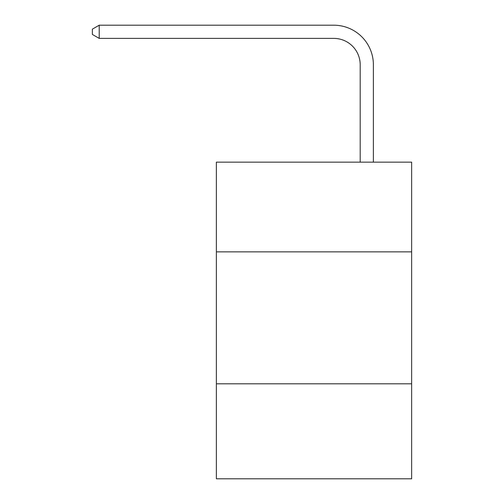 <?xml version="1.0" encoding="UTF-8"?>
<svg xmlns="http://www.w3.org/2000/svg" width="504" height="504" viewBox="0 0 504 504"><rect width="100%" height="100%" fill="white"/><g stroke="black" fill="none" stroke-linecap="round" stroke-linejoin="round"><path stroke-width="0.76" d="M411.642 251.868L411.642 162.149L216.38 162.149L216.38 251.868L411.642 251.868L411.642 478.8L216.38 478.8L216.38 251.868M411.642 383.802L216.38 383.802M360.19 162.149L360.19 64.783A26.384 26.384 0 0 0 333.799 38.392L99.219 38.392L92.358 34.436L92.358 29.156L99.219 25.2L333.799 25.2A39.583 39.583 0 0 1 373.382 64.783L373.382 162.149M360.19 64.783A26.384 26.384 0 0 0 333.799 38.392A26.384 26.384 0 0 1 360.19 64.783A26.384 26.384 0 0 0 333.799 38.392A26.384 26.384 0 0 1 360.19 64.783A26.384 26.384 0 0 0 333.799 38.392A26.384 26.384 0 0 1 360.19 64.783A26.384 26.384 0 0 0 333.799 38.392A26.384 26.384 0 0 1 360.19 64.783A26.384 26.384 0 0 0 333.799 38.392A26.384 26.384 0 0 1 360.19 64.783A26.384 26.384 0 0 0 333.799 38.392A26.384 26.384 0 0 1 360.19 64.783A26.384 26.384 0 0 0 333.799 38.392A26.384 26.384 0 0 1 360.19 64.783A26.384 26.384 0 0 0 333.799 38.392A26.384 26.384 0 0 1 360.19 64.783A26.384 26.384 0 0 0 333.799 38.392A26.384 26.384 0 0 1 360.19 64.783A26.384 26.384 0 0 0 333.799 38.392A26.384 26.384 0 0 1 360.19 64.783A26.384 26.384 0 0 0 333.799 38.392A26.384 26.384 0 0 1 360.19 64.783A26.384 26.384 0 0 0 333.799 38.392A26.384 26.384 0 0 1 360.19 64.783A26.384 26.384 0 0 0 333.799 38.392A26.384 26.384 0 0 1 360.19 64.783A26.384 26.384 0 0 0 333.799 38.392A26.384 26.384 0 0 1 360.19 64.783A26.384 26.384 0 0 0 333.799 38.392A26.384 26.384 0 0 1 360.19 64.783A26.384 26.384 0 0 0 333.799 38.392A26.384 26.384 0 0 1 360.19 64.783A26.384 26.384 0 0 0 333.799 38.392A26.384 26.384 0 0 1 360.19 64.783M99.219 25.2L333.799 25.2L99.219 25.2L333.799 25.2L99.219 25.2L333.799 25.2L99.219 25.2L333.799 25.2L99.219 25.2L333.799 25.2L99.219 25.2L333.799 25.2L99.219 25.2L333.799 25.2L99.219 25.2L333.799 25.2L99.219 25.2L333.799 25.2L99.219 25.2L333.799 25.2L99.219 25.2L333.799 25.2L99.219 25.2L333.799 25.2L99.219 25.2L333.799 25.2L99.219 25.2L333.799 25.2L99.219 25.2L333.799 25.2L99.219 25.2L333.799 25.2L99.219 25.2L333.799 25.2L99.219 25.2L99.219 38.392"/></g></svg>
